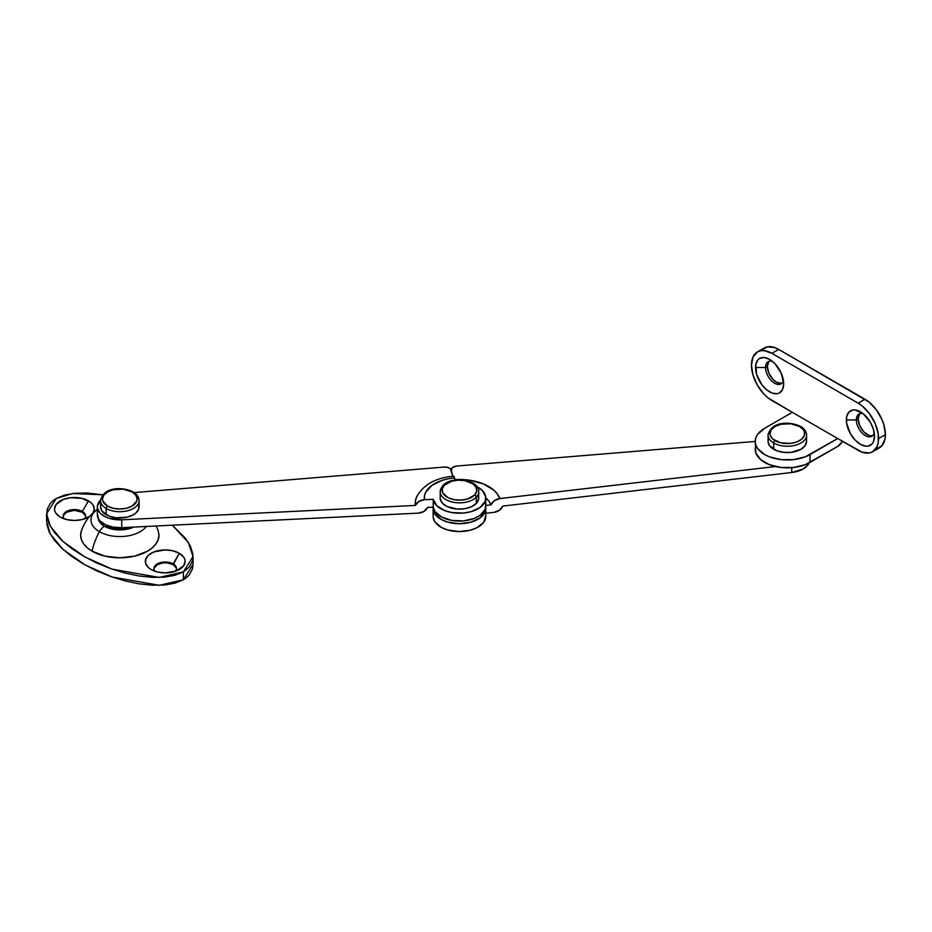 <?xml version="1.0" encoding="UTF-8"?>
<svg xmlns="http://www.w3.org/2000/svg" width="932" height="932" viewBox="0 0 932 932"><rect width="100%" height="100%" fill="white"/><g stroke="black" fill="none" stroke-linecap="round" stroke-linejoin="round"><path stroke-width="1.4" d="M92.804 513.381L94.318 508.977L92.804 504.585L90.963 502.593L82.028 498.364L70.529 497.711L63.353 499.424L56.013 504.585L54.499 508.977L54.883 511.225L56.013 513.381L60.335 517.109A19.91 11.499 180 0 1 60.335 500.857A19.91 11.499 180 0 1 88.482 500.857L82.354 511.47A11.242 6.489 0 0 0 67.908 510.771A11.242 6.489 0 0 0 64.285 518.879A11.242 6.489 180 0 1 63.166 516.06A11.242 6.489 180 0 1 70.11 510.06A11.242 6.489 180 0 1 82.354 511.47L82.354 512.25A11.242 6.489 0 0 0 70.424 510.771A11.242 6.489 0 0 0 63.19 516.445M154.199 568.007L157.275 564.687L163.03 562.905L167.41 562.905L173.166 564.687L179.305 553.282A19.91 11.499 180 0 1 179.305 569.534A19.91 11.499 180 0 1 151.147 569.534L157.601 572.027L165.22 572.9L176.288 570.966L183.616 565.806L185.13 561.413L184.746 559.165L183.616 557.01L179.305 553.282L172.839 550.789L165.22 549.915L154.164 551.849L148.677 555.029L145.695 559.165L145.695 563.65L148.677 567.798L151.147 569.534A19.91 11.499 180 0 1 151.147 553.282A19.91 11.499 180 0 1 179.305 553.282L173.166 563.895A11.242 6.489 0 0 0 158.72 563.196A11.242 6.489 0 0 0 155.096 571.304A11.242 6.489 180 0 1 153.99 568.485A11.242 6.489 180 0 1 160.921 562.497A11.242 6.489 180 0 1 173.166 563.895L173.166 564.687A11.242 6.489 0 0 0 161.236 563.208A11.242 6.489 0 0 0 154.001 568.881M46.775 524.192L49.175 531.939L54.301 540.106L61.931 548.389L71.787 556.462L83.496 564.035L96.59 570.792L110.582 576.477L124.935 580.881L139.078 583.84L152.487 585.226L164.649 584.993L175.076 583.141L183.383 579.762L193.029 564.524L193.029 556.649L183.383 571.899L183.383 579.762L186.645 577.525L189.254 574.962L192.446 568.939L193.029 564.361M56.246 498.492L72.708 493.506L102.893 494.799L87.142 493.028L74.991 493.261L64.553 495.102L56.246 498.492L52.996 500.729L50.386 503.292L47.183 509.315L46.775 516.328L49.175 524.075L54.301 532.242L61.931 540.525L71.787 548.598L83.496 556.171L96.59 562.928L110.582 568.613L124.935 573.017L139.078 575.976L152.487 577.362L164.649 577.129L175.076 575.277L183.383 571.899L159.255 577.432L112.108 569.149L85.068 557.056L63.131 541.632L50.328 526.3L46.6 513.73L56.246 498.492M47.031 517.796L46.6 521.594L50.328 534.164L63.131 549.496L85.068 564.932L112.108 577.013L159.255 585.296L183.383 579.762L183.383 571.899L189.254 567.099L192.446 561.076L192.854 554.062L190.454 546.315L185.34 538.148L172.315 525.194L188.357 542.482L193.029 556.649M97.336 509.466A28.845 16.648 0 0 0 99.421 531.683A9.635 5.557 -60 0 1 104.431 526.254L111.491 528.968L119.82 529.924L128.138 528.968L133.591 527.093A21.762 12.559 180 0 1 104.431 526.254A9.635 5.557 120 0 0 99.421 531.683A28.845 16.648 0 0 0 146.324 526.463A28.845 16.648 180 0 1 99.421 531.683A44.946 25.956 120 0 0 92.117 551.185A39.167 22.613 0 0 0 135.711 555.868A39.167 22.613 0 0 0 158.941 534.059M176.439 568.881A11.242 6.489 0 0 0 173.166 564.687L176.241 568.007M63.388 515.582L66.463 512.25L74.409 510.352L82.354 512.25L85.429 515.582M81.399 530.786L80.641 535.189L81.399 539.605L83.624 543.845L87.247 547.76L92.117 551.185L104.827 556.089L119.82 557.814L134.802 556.089L147.512 551.185L152.382 547.76L156.005 543.845L158.23 539.605L158.988 535.189L158.23 530.786M60.335 517.109L66.789 519.602L74.409 520.475L82.028 519.602L89.682 516.351A19.91 11.499 180 0 1 88.482 517.109A19.91 11.499 180 0 1 60.335 517.109M98.093 518.076A21.762 12.559 180 0 0 104.431 526.254L99.712 522.176L98.058 517.365M82.459 528.397A39.167 22.613 0 0 0 92.117 551.185A44.946 25.956 -60 0 1 99.421 531.683A28.845 16.648 180 0 1 93.06 513.683M173.166 563.895A11.242 6.489 180 0 1 176.463 568.485A11.242 6.489 180 0 1 175.344 571.304A11.242 6.489 0 0 0 173.166 563.895M85.627 516.445A11.242 6.489 0 0 0 82.354 512.25L82.354 511.47A11.242 6.489 180 0 1 85.651 516.06A11.242 6.489 180 0 1 84.532 518.879A11.242 6.489 0 0 0 82.354 511.47L88.482 500.857A19.91 11.499 180 0 1 93.212 512.751M105.98 525.1A19.269 11.126 0 0 0 128.301 527.349L123.269 528.304L115.754 528.234L108.858 526.51L105.141 524.576A19.269 11.126 0 0 0 105.98 525.1M416.779 496.523A44.247 25.548 0 0 0 415.369 505.424A9.635 7.84 -8.4 0 1 424.421 499.727A35.171 20.306 180 0 1 454.501 477.918L455.037 480.097L454.501 477.918L448.036 478.815L441.978 480.399L431.947 485.374L425.796 492.131L424.479 495.894L424.421 499.727L433.229 499.296L436.77 505.727L444.774 510.631L451.834 512.565L463.484 513.031L470.951 511.691L480.062 507.486L485.129 501.404L485.723 496.907L482.31 490.465L476.963 486.655A26.329 15.203 180 0 1 485.793 498.014A26.329 15.203 180 0 1 460.571 513.206A26.329 15.203 180 0 1 433.229 499.296L433.229 507.159L427.473 507.451A9.635 7.84 -8.4 0 1 418.421 513.136L121.719 527.675L113.156 527.139L105.572 524.786L100.074 520.953L98.384 518.658L97.417 513.718M453.709 476.182L454.501 477.918A9.635 1.107 -94.7 0 0 453.709 476.182C435.78 477.72 423.408 484.617 416.616 496.873M452.789 476.264L450.471 468.854L447.721 467.41L444.04 467.083L134.22 492.585L444.04 467.083A6.419 3.705 180 0 1 451.298 470.229L452.789 476.264M97.336 506.88L97.336 514.744A22.473 12.978 0 0 0 121.719 527.675L121.719 519.811A22.473 12.978 180 0 1 97.336 506.88A22.473 12.978 180 0 1 100.563 500.181L97.417 505.843L97.487 508.348L100.074 513.089L105.572 516.922L109.161 518.308L121.719 519.811L415.369 505.424L415.451 500.589L417.105 495.859M485.141 502.534L485.723 504.771L485.129 509.268L480.062 515.349L474.341 518.425L463.484 520.906L451.834 520.429L441.686 517.097L435.034 511.552L433.229 507.159A26.329 15.203 0 0 0 460.571 521.07A26.329 15.203 0 0 0 485.793 505.878L485.793 498.014M424.421 499.727L433.229 499.296L433.229 507.159L427.473 507.451L423.967 511.423L418.421 513.136L121.719 527.675L121.719 519.811L415.369 505.424L418.876 501.451L424.421 499.727M493.937 512.355L485.793 513.311L493.937 512.355A9.635 7.712 -19.2 0 0 502.837 506.076L499.389 510.282L493.937 512.355M485.758 515.617L483.731 522.246L476.939 527.733L470.392 530.192L458.963 531.566L447.628 529.947L441.244 527.337L434.813 521.71L433.182 517.295M433.24 515.035L433.869 512.798M809.279 462.563L807.951 464.94L803.081 469.041L791.757 472.501L502.837 506.076L791.757 472.501A22.473 12.978 0 0 0 809.139 462.901M454.921 479.619L469.122 480.143L483.23 483.836L493.983 490.279L497.595 494.263L499.843 498.562L775.494 466.536L499.843 498.562A41.194 23.778 0 0 0 455.865 479.572M755.211 441.453L456.75 466.035L452.521 467.48L451.298 470.229A6.419 3.705 180 0 1 451.239 469.705A6.419 3.705 180 0 1 456.75 466.035L755.211 441.453M485.793 497.886A32.107 18.535 180 0 1 490.943 504.841A9.635 7.712 -19.2 0 1 499.843 498.562L494.391 500.647L490.943 504.841L489.183 501.486L485.793 497.886M433.24 507.171L434.813 513.847L441.244 519.473L447.628 522.083L458.963 523.702L470.392 522.328L479.677 518.239L484.978 512.239L485.688 507.194A26.329 15.203 180 0 1 485.793 508.499A26.329 15.203 180 0 1 459.464 523.702A26.329 15.203 180 0 1 433.135 508.499A26.329 15.203 180 0 1 433.229 507.194M485.793 505.435L490.943 504.841L485.793 505.435M433.135 508.499L433.135 516.363A26.329 15.203 0 0 0 459.464 531.566A26.329 15.203 0 0 0 485.793 516.363L485.793 508.499M791.757 467.654L791.757 472.501L791.757 467.654M781.47 383.332L776.426 382.19L772.943 379.382L768.877 373.173L767.339 366.462L765.522 367.511A12.838 7.409 60 0 1 768.189 361.628A12.838 7.409 60 0 1 772.383 361.301A12.838 7.409 -120 0 0 765.522 367.511L755.537 367.511A19.91 11.499 60 0 1 769.611 359.379A19.91 11.499 60 0 1 783.684 383.763L781.319 373.359L775.005 363.725L769.611 359.379L764.228 357.504L759.662 358.389L757.914 359.845L755.805 364.494L756.609 374.349L761.793 384.636L766.861 389.984L772.36 393.164L777.428 393.665L779.571 392.873L782.612 389.366L783.684 383.763A19.91 11.499 60 0 1 769.611 391.883A19.91 11.499 60 0 1 755.537 367.511L765.522 367.511A12.838 7.409 -120 0 0 773.49 382.504A12.838 7.409 -120 0 0 783.416 380.396A12.838 7.409 60 0 1 781.028 383.868A12.838 7.409 60 0 1 771.137 380.431A12.838 7.409 60 0 1 765.522 367.511L767.339 366.462A12.838 7.409 -120 0 0 772.36 378.73A12.838 7.409 -120 0 0 781.866 383.238M872.282 435.768L869.008 435.442L863.766 431.819L859.688 425.598L858.151 418.887L856.345 419.936A12.838 7.409 60 0 1 859.001 414.053A12.838 7.409 60 0 1 863.195 413.726A12.838 7.409 -120 0 0 856.345 419.936L846.349 419.936A19.91 11.499 60 0 1 860.422 411.816A19.91 11.499 60 0 1 874.507 436.188L873.435 429.349L870.383 422.312L863.172 413.703L855.04 409.94L852.605 410.033L848.726 412.282L846.617 416.919L846.617 423.268L850.473 433.811L855.04 439.974L860.422 444.319L865.816 446.195L868.251 446.09L872.131 443.853L873.435 441.791L874.507 436.188A19.91 11.499 60 0 1 860.422 444.319A19.91 11.499 60 0 1 846.349 419.936L856.345 419.936A12.838 7.409 -120 0 0 864.302 434.941A12.838 7.409 -120 0 0 874.228 432.832A12.838 7.409 60 0 1 871.839 436.304A12.838 7.409 60 0 1 861.949 432.867A12.838 7.409 60 0 1 856.345 419.936L858.151 418.887A12.838 7.409 -120 0 0 863.172 431.167A12.838 7.409 -120 0 0 872.69 435.663M755.829 445.682L755.211 449.294A32.107 18.535 0 0 0 775.04 466.419A32.107 18.535 0 0 0 810.024 462.412L810.024 454.536A32.107 18.535 180 0 1 775.04 458.556A32.107 18.535 180 0 1 755.211 441.43A32.107 18.535 180 0 1 764.613 428.324L757.658 434.335L755.829 437.819L755.211 441.43L755.829 445.053L757.658 448.525L764.613 454.536L769.483 456.843L781.063 459.616L793.586 459.616L805.155 456.843L837.728 438.553L792.317 412.34L764.613 428.324L792.317 412.34L767.898 397.778L764.065 394.224L757.436 385.289L753.009 375.072L751.448 365.146L753.009 357.014L757.436 351.923L760.535 350.77L764.065 350.63L771.882 353.345L858.151 403.16L864.966 399.222L778.698 349.418L771.882 353.345L858.151 403.16L862.147 405.909L869.509 413.692L875.148 423.454L878.2 433.718L878.2 442.921L877.035 446.684L872.608 451.775L869.509 452.929L862.147 452.195L837.728 438.553L858.151 450.342A28.892 16.683 60 0 0 872.608 451.775A28.892 16.683 60 0 0 878.585 438.553L885.4 434.615L883.839 424.689L881.952 419.517L876.325 409.754L868.95 401.983L778.698 349.418L774.702 347.566L767.339 346.844L761.7 350.094M755.211 441.43L755.829 452.917L760.629 459.593L769.483 464.707L781.063 467.48L793.586 467.48L805.155 464.707L837.728 446.416A9.635 5.557 -60 0 0 842.54 441.337L837.728 446.416L810.024 462.412L810.024 454.536L837.728 438.553L771.882 400.539A28.892 16.683 60 0 1 751.448 365.146A28.892 16.683 60 0 1 757.436 351.923A28.892 16.683 60 0 1 771.882 353.345L778.698 349.418A28.892 16.683 -120 0 0 764.24 347.986L757.436 351.923M876.325 448.991L881.952 445.741L885.004 438.995L885.4 434.615L878.585 438.553A28.892 16.683 60 0 0 858.151 403.16L864.966 399.222A28.892 16.683 -120 0 1 885.4 434.615A28.892 16.683 -120 0 1 879.412 447.849L872.608 451.775M769.156 361.22A12.838 7.409 -120 0 0 767.339 366.462L768.877 361.511M859.968 413.645A12.838 7.409 -120 0 0 858.151 418.887L859.688 413.948M440.382 493.273A19.269 11.126 0 0 0 455.946 502.663A19.269 11.126 0 0 0 476.31 497.117L476.31 503.408L476.31 497.117A1.922 1.375 -136.2 0 0 474.621 495.008A17.335 10.007 180 0 1 451.053 498.9A17.335 10.007 180 0 1 444.296 485.292L451.519 481.25L458.031 480.178L464.753 480.621L473.037 483.918L476.124 487.389L476.683 491.281L474.621 495.008L467.398 499.051L460.897 500.123L454.175 499.68L448.257 497.793L442.793 492.912L442.234 489.02L444.296 485.292A1.922 1.375 -136.2 0 0 442.921 485.525C451.484 475.518 479.549 479.584 478.722 491.723A19.269 11.126 180 0 1 476.31 497.117A19.269 11.126 180 0 1 454.641 502.488A19.269 11.126 180 0 1 440.195 491.723A19.269 11.126 180 0 1 442.618 486.329A1.922 1.375 43.8 0 1 444.296 485.292A17.335 10.007 180 0 1 467.864 481.39A17.335 10.007 180 0 1 474.621 495.008A1.922 1.375 43.8 0 1 476.31 497.117A19.269 11.126 0 0 0 478.535 490.174M442.91 485.537L440.195 491.723L440.195 498.014A19.269 11.126 0 0 0 454.641 508.779A19.269 11.126 0 0 0 476.31 503.408A19.269 11.126 0 0 0 478.722 498.014L478.722 491.723M440.265 498.935L442.339 503.105L447.01 506.507L457.274 509.07L464.765 508.709L471.452 506.717L476.31 503.408L478.605 499.272L477.976 494.95M768.422 439.263L768.061 441.43A19.269 11.126 0 0 0 773.7 449.294L773.7 443.003L773.7 449.294A19.269 11.126 0 0 0 794.693 451.705A19.269 11.126 0 0 0 806.588 441.43L806.588 435.139C806.448 431.586 804.433 428.673 800.541 426.402A1.922 1.107 -60 0 1 800.938 427.275A19.269 11.126 180 0 1 806.588 435.139A19.269 11.126 180 0 1 794.693 445.414A19.269 11.126 180 0 1 773.7 443.003A1.922 1.107 -60 0 1 775.063 440.65A17.335 10.007 180 0 1 775.063 426.495A17.335 10.007 180 0 1 799.586 426.495L803.337 429.734L804.328 431.621L804.328 435.524L801.741 439.135L796.953 441.896L790.709 443.387L780.69 442.817L772.908 439.135L770.321 435.524L769.983 433.566L771.3 429.734L775.063 426.495L780.69 424.316L790.709 423.757L799.586 426.495A1.922 1.107 -60 0 1 800.541 426.402A1.922 1.107 120 0 0 799.586 426.495A17.335 10.007 180 0 1 799.586 440.65A17.335 10.007 180 0 1 775.063 440.65A1.922 1.107 120 0 0 773.7 443.003A19.269 11.126 0 0 0 793.482 445.682A19.269 11.126 0 0 0 806.413 436.642M768.236 433.648A19.269 11.126 0 0 0 773.7 443.003A19.269 11.126 180 0 1 768.061 435.139L768.061 441.43L769.517 445.694L776.624 450.68L783.567 452.346L791.082 452.346L800.938 449.294L805.12 445.694L806.588 441.43L806.215 439.263M100.924 504.713L100.551 506.88A19.269 11.126 0 0 0 106.19 514.744L106.19 508.453L106.19 514.744A19.269 11.126 0 0 0 127.183 517.155A19.269 11.126 0 0 0 139.078 506.88L139.078 500.589C138.938 497.036 136.922 494.111 133.043 491.84A1.922 1.107 -60 0 1 133.439 492.725A19.269 11.126 180 0 1 139.078 500.589A19.269 11.126 180 0 1 127.183 510.864A19.269 11.126 180 0 1 106.19 508.453A1.922 1.107 -60 0 1 107.553 506.099A17.335 10.007 180 0 1 107.553 491.933A17.335 10.007 180 0 1 132.076 491.933L135.839 495.183L137.155 499.016L136.818 500.973L132.076 506.099L126.449 508.266L119.82 509.023L113.18 508.266L107.553 506.099L102.811 500.973L102.473 499.016L103.801 495.183L107.553 491.933L113.18 489.766L123.199 489.195L132.076 491.933A1.922 1.107 -60 0 1 133.043 491.84A1.922 1.107 120 0 0 132.076 491.933A17.335 10.007 180 0 1 132.076 506.099A17.335 10.007 180 0 1 107.553 506.099A1.922 1.107 120 0 0 106.19 508.453A19.269 11.126 0 0 0 125.971 511.132A19.269 11.126 0 0 0 138.903 502.08M100.726 499.098A19.269 11.126 0 0 0 106.19 508.453A19.269 11.126 180 0 1 100.551 500.589L100.551 506.88L102.019 511.132L109.114 516.13L116.057 517.784L127.183 517.155L133.439 514.744L135.839 513.054L138.717 509.047L138.717 504.713M158.265 530.879L156.273 525.986M81.364 530.879C84.474 521.815 89.996 514.546 97.918 509.058M46.6 521.594L46.6 513.73M800.541 426.402C790.557 421.357 770.997 420.961 768.061 435.139M133.043 491.84C123.059 486.795 103.499 486.399 100.551 500.589"/></g></svg>
